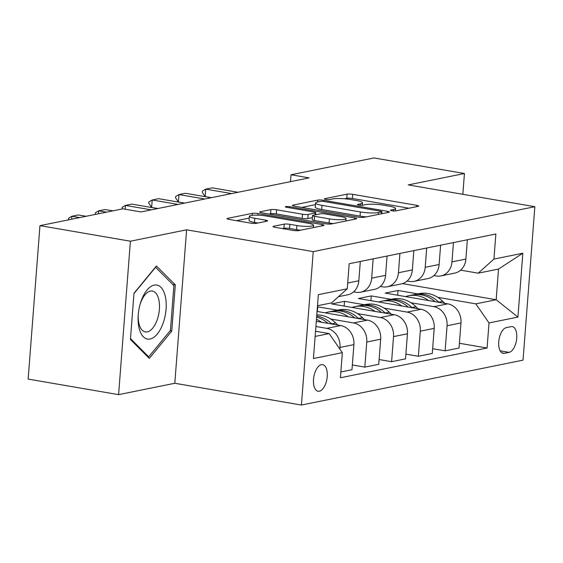 <?xml version="1.0" encoding="UTF-8"?>
<svg xmlns="http://www.w3.org/2000/svg" width="563" height="563" viewBox="0 0 563 563"><rect width="100%" height="100%" fill="white"/><g stroke="black" fill="none" stroke-linecap="round" stroke-linejoin="round"><path stroke-width="0.84" d="M391.834 210.773A2.899 0.472 4.4 0 0 395.796 210.9L418.126 206.375A4.138 0.676 4.4 0 0 418.696 206.079A4.138 0.676 4.4 0 0 416.676 205.34L352.755 194.334A4.138 0.676 4.4 0 0 347.104 194.151L324.774 198.676A2.899 0.472 4.4 0 0 324.365 198.88A2.899 0.472 4.4 0 0 325.787 199.401A2.899 0.472 4.4 0 0 329.742 199.534L332.634 198.95A13.245 2.161 4.4 0 1 350.721 199.541L356.048 200.456A13.245 2.161 4.4 0 1 362.53 202.835A13.245 2.161 4.4 0 1 360.686 203.778L357.794 204.362A2.899 0.472 4.4 0 0 357.392 204.566A2.899 0.472 4.4 0 0 358.814 205.087A2.899 0.472 4.4 0 0 362.769 205.214L365.654 204.629A13.245 2.161 4.4 0 1 383.748 205.221L389.075 206.142A13.245 2.161 4.4 0 1 395.55 208.521A13.245 2.161 4.4 0 1 393.713 209.457L390.821 210.041A2.899 0.472 4.4 0 0 390.419 210.252A2.899 0.472 4.4 0 0 391.834 210.773M319.355 391.215A13.491 6.636 99.8 0 0 327.096 377.808A13.491 6.636 99.8 0 0 322.662 364.648A13.491 6.636 99.8 0 0 321.396 364.669A13.491 6.636 99.8 0 0 313.647 378.076A13.491 6.636 99.8 0 0 318.088 391.236A13.491 6.636 99.8 0 0 319.355 391.215M273.604 226.284A4.138 0.676 4.4 0 0 273.027 226.572A4.138 0.676 4.4 0 0 275.054 227.318L292.985 230.401A4.138 0.676 4.4 0 0 298.636 230.591L323.436 225.566A4.138 0.676 4.4 0 0 324.014 225.27A4.138 0.676 4.4 0 0 321.987 224.524L258.072 213.525A4.138 0.676 4.4 0 0 252.414 213.342L227.614 218.367A4.138 0.676 4.4 0 0 227.044 218.662A4.138 0.676 4.4 0 0 229.064 219.401L250.725 223.131A4.138 0.676 4.4 0 0 256.383 223.314L266.996 221.168A4.138 0.676 4.4 0 0 267.573 220.872A4.138 0.676 4.4 0 0 265.546 220.126L254.8 218.282A11.07 1.809 4.4 0 1 249.388 216.291A11.07 1.809 4.4 0 1 266.046 216.002L308.13 223.244A11.07 1.809 4.4 0 1 313.542 225.228A11.07 1.809 4.4 0 1 296.884 225.524L289.868 224.313A4.138 0.676 4.4 0 0 284.216 224.13L273.604 226.284L273.555 226.952M186.606 229.817L130.398 241.21L39.959 225.643L28.15 379.089L118.596 394.649L174.804 383.262L301.423 405.05L313.232 251.612L186.606 229.817L174.804 383.262M462.835 194.298L464.433 173.51L408.231 184.903L534.85 206.698L313.232 251.612M464.433 173.51L373.994 157.95L291.022 174.762L290.487 181.645M39.959 225.643L122.931 208.824L141.017 211.941L309.108 177.873L291.022 174.762M358.349 217.156A4.138 0.676 4.4 0 0 364.001 217.339L388.808 212.314A4.138 0.676 4.4 0 0 389.378 212.026A4.138 0.676 4.4 0 0 387.358 211.28L323.436 200.28A4.138 0.676 4.4 0 0 317.785 200.09L292.985 205.122A4.138 0.676 4.4 0 0 292.408 205.411A4.138 0.676 4.4 0 0 294.428 206.157L358.349 217.156M356.119 218.937L331.318 223.968A4.138 0.676 4.4 0 1 325.667 223.778L261.746 212.779A4.138 0.676 4.4 0 1 259.726 212.033A4.138 0.676 4.4 0 1 260.296 211.744L270.916 209.591A4.138 0.676 4.4 0 1 276.567 209.774L302.486 214.236A4.138 0.676 4.4 0 0 308.144 214.426L315.181 212.997A4.138 0.676 4.4 0 0 315.759 212.701A4.138 0.676 4.4 0 0 313.732 211.962L286.743 207.318A2.899 0.472 4.4 0 1 285.328 206.797A2.899 0.472 4.4 0 1 289.685 206.72L354.676 217.902A4.138 0.676 4.4 0 1 356.696 218.648A4.138 0.676 4.4 0 1 356.119 218.937M511.077 326.639L506.369 327.596A13.069 6.425 99.8 0 0 498.86 340.58A13.069 6.425 99.8 0 0 503.16 353.332A13.069 6.425 99.8 0 0 504.385 353.311L509.1 352.354A13.069 6.425 99.8 0 0 516.602 339.369A13.069 6.425 99.8 0 0 512.302 326.617A13.069 6.425 99.8 0 0 511.077 326.639M301.423 405.05L523.041 360.144L534.85 206.698M402.51 283.625L496.165 299.741L498.529 269.058L478.184 273.175L493.934 259.079L495.862 233.99L349.187 263.716L347.258 288.805L331.508 302.901L317.497 305.744M493.934 259.079L522.837 253.223L517.925 317.089L489.015 322.944L475.819 303.865L437.711 297.306M459.408 343.275L487.086 348.033L489.015 322.944M487.086 348.033L340.411 377.759L342.339 352.67L313.436 358.525L318.348 294.66L347.258 288.805M130.398 241.21L118.596 394.649M417.859 293.893L398.041 290.48L385.191 293.084L447.782 303.858A16.862 14.42 -101.5 0 1 460.977 322.937L459.042 348.025L445.129 350.848L447.057 325.752A16.862 14.42 -101.5 0 0 433.862 306.673L410.948 302.732M475.819 303.865L496.165 299.741L517.925 317.089M315.132 336.428L329.151 333.592L315.533 331.248M339.869 349.095L339.996 347.448A16.862 14.42 -101.5 0 0 326.8 328.37L315.899 326.498M340.854 371.974L351.981 369.722L353.916 344.633A16.862 14.42 -101.5 0 0 340.721 325.555L316.293 321.346M352.347 364.972L364.831 367.118L366.759 342.03A16.862 14.42 -101.5 0 0 353.564 322.951L330.65 319.003M364.831 367.118L378.751 364.296L380.679 339.207A16.862 14.42 -101.5 0 0 367.484 320.129L317.06 311.452M337.561 310.164L317.412 306.821M379.117 359.546L391.595 361.692L393.523 336.604A16.862 14.42 -101.5 0 0 380.335 317.525L357.414 313.577M391.595 361.692L405.515 358.87L407.443 333.782A16.862 14.42 -101.5 0 0 394.248 314.703L331.663 303.929L344.507 301.325L344.141 306.082M405.881 354.12L418.358 356.266L420.294 331.178A16.862 14.42 -101.5 0 0 407.098 312.099L384.184 308.158M364.324 304.738L344.507 301.325M418.358 356.266L432.278 353.451L434.207 328.356A16.862 14.42 -101.5 0 0 421.018 309.277L358.427 298.51L371.277 295.906L370.911 300.656M391.095 299.312L371.277 295.906M460.647 270.156L478.184 273.175M433.883 275.581L436.226 275.99A16.862 14.42 -101.5 0 0 440.85 275.926A16.862 14.42 -101.5 0 0 451.969 261.886L453.454 242.583M407.112 281.007L409.456 281.409A16.862 14.42 -101.5 0 0 414.087 281.352A16.862 14.42 -101.5 0 0 425.206 267.312L426.691 248.009M380.349 286.433L382.692 286.834A16.862 14.42 -101.5 0 0 387.316 286.771A16.862 14.42 -101.5 0 0 398.442 272.738L399.927 253.427M353.585 291.859L355.929 292.26A16.862 14.42 -101.5 0 0 360.552 292.197A16.862 14.42 -101.5 0 0 371.671 278.164L373.163 258.853M398.041 290.48L397.675 295.23M432.644 348.694L445.129 350.848M440.85 275.926L454.77 273.104A16.862 14.42 -101.5 0 0 465.89 259.064L467.374 239.761M414.087 281.352L428 278.53A16.862 14.42 -101.5 0 0 439.126 264.49L440.611 245.186M387.316 286.771L401.236 283.956A16.862 14.42 -101.5 0 0 412.355 269.916L413.847 250.612M360.552 292.197L374.472 289.375A16.862 14.42 -101.5 0 0 385.592 275.342L387.077 256.031M317.743 306.751L317.377 311.501M338.462 296.673L347.709 294.801A16.862 14.42 -101.5 0 0 358.828 280.761L360.313 261.457M329.151 333.592L342.339 352.67M498.529 269.058L522.837 253.223M130.426 339.475L149.315 358.392L171.757 331.1L175.311 284.885L156.423 265.968L133.987 293.26L130.426 339.475M172.721 284.442L175.311 284.885M170.096 330.812L171.757 331.1M409.012 208.219L352.438 198.486A4.138 0.676 4.4 0 0 346.787 198.296L344.457 198.767M315.428 204.65L301.775 207.423M381.524 211.927A2.899 0.472 4.4 0 0 381.925 211.723A2.899 0.472 4.4 0 0 380.504 211.202L324.401 201.547A2.899 0.472 4.4 0 0 320.446 201.42L317.398 202.033A13.245 2.161 4.4 0 0 315.554 202.976A13.245 2.161 4.4 0 0 322.036 205.354L360.383 211.955A13.245 2.161 4.4 0 0 378.477 212.547L381.524 211.927L381.376 213.82M315.554 202.976L315.238 207.121A13.245 2.161 4.4 0 0 321.712 209.499L322.036 205.354M366.33 216.875A13.245 2.161 4.4 0 1 360.067 216.101L321.712 209.499M269.093 214.046L270.592 213.736L270.916 209.591M312.381 217.649L307.82 218.571A4.138 0.676 4.4 0 1 302.169 218.388L276.25 213.926A4.138 0.676 4.4 0 0 270.592 213.736M345.893 220.59L347.012 220.787M329.39 218.866A11.07 1.809 4.4 0 0 346.048 218.578A11.07 1.809 4.4 0 0 340.636 216.586L325.808 214.039A4.138 0.676 4.4 0 0 320.157 213.856L313.112 215.277A4.138 0.676 4.4 0 0 312.535 215.573A4.138 0.676 4.4 0 0 314.562 216.319L329.39 218.866L329.066 223.018A11.07 1.809 4.4 0 0 333.282 223.567M312.535 215.573L312.219 219.718A4.138 0.676 4.4 0 0 314.245 220.464L314.562 216.319M329.066 223.018L314.245 220.464M300.558 230.204A11.07 1.809 4.4 0 1 296.567 229.669L289.551 228.458A4.138 0.676 4.4 0 0 283.9 228.275L282.394 228.578M249.388 216.291L249.071 220.436A11.07 1.809 4.4 0 0 254.483 222.427L254.8 218.282M257.882 223.011L254.483 222.427M249.254 218.064L236.411 220.668M314.33 227.41L313.387 227.248M444.833 303.344L442.771 301.325A32.253 27.587 -101.5 0 0 419.139 293.633L415.072 294.456A32.253 27.587 -101.5 0 0 413.798 294.752M428.591 300.551A32.253 27.587 -101.5 0 0 408.435 295.8A32.253 27.587 -101.5 0 0 405.529 296.581M438.88 302.324L438.704 302.148A32.253 27.587 -101.5 0 0 415.072 294.456M408.435 295.8L412.503 294.977A32.253 27.587 78.5 0 1 435.058 301.662M231.583 193.588L205.741 189.14L212.16 187.838L238.001 192.286M202.307 192.356L202.399 191.11L205.741 189.14L205.164 196.607L202.307 192.356M211.399 197.676L205.164 196.607M418.07 308.77L416.008 306.751A32.253 27.587 -101.5 0 0 392.376 299.052L388.308 299.875A32.253 27.587 -101.5 0 0 387.034 300.178M401.827 305.976A32.253 27.587 -101.5 0 0 381.672 301.226A32.253 27.587 -101.5 0 0 378.765 302.007M412.116 307.75L411.94 307.574A32.253 27.587 -101.5 0 0 388.308 299.875M381.672 301.226L385.739 300.396A32.253 27.587 78.5 0 1 408.295 307.088M391.299 314.196L389.237 312.176A32.253 27.587 -101.5 0 0 365.612 304.477L361.545 305.301A32.253 27.587 -101.5 0 0 360.264 305.596M375.064 311.402A32.253 27.587 -101.5 0 0 354.908 306.645A32.253 27.587 -101.5 0 0 352.002 307.433M385.345 313.169L385.169 313A32.253 27.587 -101.5 0 0 361.545 305.301M354.908 306.645L358.976 305.822A32.253 27.587 78.5 0 1 381.531 312.514M364.535 319.622L362.473 317.595A32.253 27.587 -101.5 0 0 338.849 309.903L334.781 310.727A32.253 27.587 -101.5 0 0 333.5 311.022M348.293 316.828A32.253 27.587 -101.5 0 0 328.138 312.071A32.253 27.587 -101.5 0 0 325.238 312.859M358.582 318.595L358.406 318.426A32.253 27.587 -101.5 0 0 334.781 310.727M328.138 312.071L332.205 311.248A32.253 27.587 78.5 0 1 354.76 317.94M204.812 199.013L178.971 194.566L185.396 193.264L211.238 197.712M175.543 197.782L175.635 196.536L178.971 194.566L178.401 202.026L175.543 197.782M184.636 203.102L178.401 202.026M178.049 204.432L152.207 199.985L158.632 198.683L184.474 203.13M148.773 203.208L148.871 201.962L152.207 199.985L151.63 207.451L148.773 203.208M157.865 208.521L151.63 207.451M151.285 209.858L125.443 205.411L131.862 204.109L157.71 208.556M122.234 208.964L122.108 207.388L125.443 205.411L125.148 209.211M337.772 325.041L335.71 323.021A32.253 27.587 -101.5 0 0 316.793 314.858M321.529 322.247A32.253 27.587 -101.5 0 0 316.455 319.298M331.818 324.021L331.642 323.845A32.253 27.587 -101.5 0 0 316.709 316.012M316.624 317.075A32.253 27.587 78.5 0 1 327.997 323.359M106.428 212.167L98.673 210.836L105.098 209.535L112.853 210.865M95.471 214.39L95.337 212.814L98.673 210.836L98.448 213.785M154.22 285.096A27.404 13.477 99.8 0 0 140.117 304.224A27.404 13.477 99.8 0 0 138.188 315.414A27.404 13.477 99.8 0 0 150.075 339.01A27.404 13.477 99.8 0 0 166.064 309.235A27.404 13.477 99.8 0 0 154.22 285.096M138.245 314.675A20.747 10.204 99.8 0 0 145.331 331.938A20.747 10.204 99.8 0 0 147.281 331.896A20.747 10.204 99.8 0 0 159.188 311.283A20.747 10.204 99.8 0 0 152.369 291.043A20.747 10.204 99.8 0 0 150.42 291.078A20.747 10.204 99.8 0 0 139.92 304.942M133.959 293.59L155.592 267.277L173.89 285.61L170.441 330.382L148.702 356.829L130.496 338.595M147.562 356.632L148.702 356.829M79.665 217.592L71.909 216.262L78.334 214.96L86.09 216.291M68.707 219.816L68.573 218.233L71.909 216.262L71.684 219.211M326.8 328.37L340.721 325.555M353.564 322.951L367.484 320.129M380.335 317.525L394.248 314.703M407.098 312.099L421.018 309.277M433.862 306.673L447.782 303.858M451.969 261.886L465.89 259.064M447.057 325.752L460.977 322.937M420.294 331.178L434.207 328.356M425.206 267.312L439.126 264.49M393.523 336.604L407.443 333.782M398.442 272.738L412.355 269.916M366.759 342.03L380.679 339.207M371.671 278.164L385.592 275.342M339.996 347.448L353.916 344.633M347.702 283.02L358.828 280.761M500.148 350.812L509.1 352.354M502.013 352.895L504.385 353.311M393.593 210.963L393.713 209.457M357.758 204.833L357.794 204.362M360.573 205.284L360.686 203.778M324.738 199.147L324.774 198.676M346.787 198.296L347.104 194.151M352.438 198.486L352.755 194.334M416.571 206.691L416.676 205.34M390.785 210.513L390.821 210.041M292.929 205.791L292.985 205.122M317.638 201.983L317.785 200.09M323.352 201.406L323.436 200.28M387.253 212.631L387.358 211.28M360.067 216.101L360.383 211.955M378.329 214.44L378.477 212.547M260.247 212.413L260.296 211.744M276.25 213.926L276.567 209.774M302.169 218.388L302.486 214.236M307.82 218.571L308.144 214.426M315.034 214.89L315.181 212.997M289.607 207.803L289.685 206.72M354.57 219.253L354.676 217.902M283.9 228.275L284.216 224.13M289.551 228.458L289.868 224.313M296.567 229.669L296.884 225.524M265.44 221.477L265.546 220.126M227.565 219.035L227.614 218.367M252.266 215.305L252.414 213.342M257.945 215.186L258.072 213.525M321.888 225.876L321.987 224.524M438.704 302.148L442.771 301.325M411.94 307.574L416.008 306.751M385.169 313L389.237 312.176M358.406 318.426L362.473 317.595M331.642 323.845L335.71 323.021M395.367 210.956L395.55 208.521M362.34 205.277L362.53 202.835M381.77 213.743L381.925 211.723M315.597 214.777L315.759 212.701M345.858 221.02L346.048 218.578M313.359 227.607L313.542 225.228"/></g></svg>

